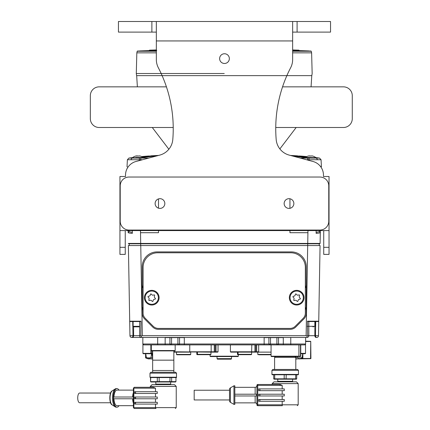<?xml version="1.0" encoding="UTF-8"?>
<svg xmlns="http://www.w3.org/2000/svg" width="430" height="430" viewBox="0 0 430 430"><rect width="100%" height="100%" fill="white"/><g stroke="black" fill="none" stroke-linecap="round" stroke-linejoin="round"><path stroke-width="0.64" d="M294.195 296.098A1.328 1.328 130 0 0 295.152 295.179L295.421 294.254A0.441 0.441 130 0 1 296.168 294.077L296.834 294.77A1.328 1.328 130 0 0 298.103 295.141L299.038 294.91A0.441 0.441 130 0 1 299.57 295.464L299.302 296.388A1.328 1.328 130 0 0 299.613 297.673L300.28 298.372A0.441 0.441 130 0 1 300.07 299.103A0.441 0.441 130 0 0 300.07 299.103L299.135 299.334A1.328 1.328 130 0 0 298.173 300.253L297.904 301.172A0.441 0.441 130 0 1 297.162 301.355L296.496 300.661A1.328 1.328 -50 0 0 295.227 300.29L294.292 300.522A0.441 0.441 130 0 1 293.76 299.968L294.029 299.043A1.328 1.328 130 0 0 293.712 297.759L293.05 297.06A0.441 0.441 130 0 1 293.26 296.329L294.195 296.098M155.144 299.103A0.441 0.441 130 0 0 155.348 298.372L154.687 297.673A1.328 1.328 130 0 1 154.37 296.388L154.639 295.464A0.441 0.441 130 0 0 154.107 294.91L153.171 295.141A1.328 1.328 130 0 1 151.903 294.77L151.236 294.077A0.441 0.441 130 0 0 150.495 294.254L150.226 295.179A1.328 1.328 130 0 1 149.264 296.098L148.334 296.329A0.441 0.441 130 0 0 148.119 297.06L148.785 297.759A1.328 1.328 130 0 1 149.097 299.043L148.828 299.968A0.441 0.441 130 0 0 149.361 300.522L150.296 300.29A1.328 1.328 -50 0 1 151.564 300.661L152.231 301.355A0.441 0.441 130 0 0 152.978 301.172L153.247 300.253A1.328 1.328 130 0 1 154.203 299.334L155.139 299.103A0.441 0.441 130 0 0 155.144 299.103M158.476 328.434L289.971 328.434A7.514 7.514 130 0 0 295.281 326.236L303.15 318.367A7.514 7.514 -50 0 0 305.348 313.056L305.348 267.369A14.582 14.582 130 0 0 290.766 252.786L157.681 252.786A14.582 14.582 93 0 0 143.099 267.369L143.099 313.056A7.514 7.514 93 0 0 145.297 318.367L153.166 326.236A7.514 7.514 93 0 0 158.476 328.434M296.689 305.015A7.337 7.337 130 0 0 304.026 297.684A7.337 7.337 130 0 0 296.689 290.347A7.337 7.337 130 0 0 289.352 297.684A7.337 7.337 130 0 0 296.689 305.015M151.758 305.015A7.337 7.337 130 0 0 159.095 297.684A7.337 7.337 130 0 0 151.758 290.347A7.337 7.337 130 0 0 144.426 297.684A7.337 7.337 130 0 0 151.758 305.015M145.206 298.683A6.627 6.627 -50 0 1 150.753 291.131A6.627 6.627 -50 0 1 158.31 296.678A6.627 6.627 -50 0 1 152.763 304.23A6.627 6.627 -50 0 1 145.206 298.683M290.137 298.683A6.627 6.627 -50 0 1 295.684 291.131A6.627 6.627 -50 0 1 303.241 296.678A6.627 6.627 -50 0 1 297.694 304.23A6.627 6.627 -50 0 1 290.137 298.683M148.49 156.773L143.609 156.988M147.882 156.052A304.354 304.354 180 0 0 141.696 156.584L158.605 155.418L141.696 156.584M306.767 156.579L290.47 155.445L306.767 156.579M300.565 156.052L306.751 156.584L300.565 156.052A304.354 304.354 0 0 1 306.751 156.584M132.316 158.063L132.316 157.719L133.988 157.772L132.021 158.063L128.919 158.089L132.671 157.584A304.354 304.354 180 0 0 128.909 158.084L128.86 158.089M148.963 155.961L144.937 156.541L155.063 155.961L139.374 158.084L139.385 159.745L127.387 159.74L127.033 166.534A0.355 0.355 0.1 0 0 127.387 166.904A0.355 0.355 0 0 1 127.033 166.534L127.387 159.74L128.909 158.084L129.742 158.084M128.382 245.541L129.957 335.712L129.699 321.194L130.053 321.543L129.699 321.194L128.382 245.541L129.957 335.712A1.768 1.768 -74 0 0 131.72 337.448A1.768 1.768 -77.9 0 1 129.957 335.712L132.972 335.679A1.768 1.252 90 0 1 131.72 337.448L145.926 337.448L141.395 337.448L141.395 336.034L142.33 335.679L140.755 245.541L128.382 245.541L140.766 245.541M316.098 337.448L316.727 337.448A1.768 1.252 -90 0 1 315.475 335.679L318.496 335.712L318.748 321.194L318.496 335.712A1.768 1.768 -74.1 0 1 316.727 337.448L316.098 337.448A1.768 1.252 -90 0 1 314.851 335.679L308.821 335.679A1.768 1.768 0 0 1 307.052 337.448L141.395 337.448L307.052 337.448L307.052 336.034L306.122 335.679L307.692 245.541L320.065 245.541L224.224 245.541M158.503 198.907L158.503 208.174M158.503 230.582L158.503 232.711L140.529 232.711L140.492 230.582M312.959 326.843L313.427 326.843M139.524 326.843L133.644 326.843L139.524 326.843M132.316 230.582L132.316 233.377C129.613 233.157 128.226 232.888 128.156 232.571L128.119 230.582M128.704 243.772L128.35 243.428L128.704 243.772L128.35 243.428L307.735 243.423L307.735 243.772L128.704 243.772M127.323 168.211L127.162 168.506M320.329 230.582L320.103 243.423L319.743 243.772L320.097 243.428L307.735 243.423L307.955 230.582M320.103 243.423L320.291 232.571L320.103 243.423L319.743 243.772L307.735 243.772M129.231 245.541L129.231 243.772L129.231 245.541L129.231 243.772L129.231 245.541L319.216 245.541L319.216 243.772L307.729 243.772L307.729 245.541L319.216 245.541L319.216 243.772M319.425 231.689L316.131 232.388L316.131 230.582L316.131 233.377C318.834 233.157 320.221 232.888 320.291 232.571L319.425 231.689L319.447 230.582M157.681 337.448L157.681 344.005L142.835 344.005L142.835 337.448L142.212 337.448L157.063 337.448M135.015 321.543L139.626 321.543L139.626 335.679A1.768 1.768 0 0 0 141.395 337.448L137.971 337.448M132.316 232.388L129.022 231.689L129.005 230.582M289.944 198.773L289.944 208.308M289.944 230.582L289.944 232.711L307.923 232.711M142.212 284.558A7.6 7.6 141.6 0 0 143.099 288.116M129.957 335.712L129.699 321.194L140.986 321.188L140.841 335.679L141.395 336.034M307.461 321.188L318.748 321.194L318.394 321.543L318.748 321.194L318.394 321.543L308.294 321.543L307.461 321.188L307.606 335.679L308.821 335.679L308.821 321.543M302.521 337.448L304.854 337.448L302.521 337.448M307.052 336.034L307.606 335.679M318.748 321.194L320.065 245.541L318.748 321.194M130.053 321.543L140.158 321.543L140.986 321.188M306.235 313.309A7.778 7.778 -50 0 1 303.956 318.807L295.727 327.042A7.778 7.778 -50 0 1 290.228 329.321L158.224 329.321A7.778 7.778 -38.4 0 1 152.725 327.042L144.491 318.807A7.778 7.778 141.6 0 1 142.212 313.309L142.212 266.75A14.846 14.846 -38.4 0 1 157.063 251.905L291.389 251.905A14.846 14.846 -50 0 1 306.235 266.75L306.235 313.309M306.235 310.804A7.6 7.6 130 0 0 305.348 307.246M305.348 288.116A7.6 7.6 130 0 0 306.235 284.558M142.212 310.804A7.6 7.6 -38.4 0 1 143.099 307.246M318.705 158.084L315.776 157.584A304.354 304.354 0 0 1 319.538 158.084L321.06 159.74L319.538 158.084L307.703 158.084L293.389 155.966L306.413 156.848M321.06 166.904L321.06 166.904A0.355 0.355 180 0 0 321.414 166.534L320.549 166.534M319.538 158.084L321.06 159.74L321.414 166.534L321.06 159.745L309.062 159.745L309.073 158.084M316.131 158.063L316.131 157.719L306.38 157.423L304.822 157.036L306.224 156.848M314.459 157.772L316.426 158.063L317.539 159.729M303.51 156.541L299.484 155.961M291.852 155.816L293.384 155.961M157.385 155.746L155.058 155.966M139.374 158.084L132.021 158.063L130.913 159.729M144.937 156.541L142.034 156.848M133.988 157.772L141.739 157.461L143.625 157.036L142.222 156.848M141.056 157.53L135.789 157.53M138.363 156.004L139.573 156.004M139.524 156.004L138.277 156.042M137.584 156.036L138.288 156.031M136.03 156.085L137.595 156.052M138.293 156.074L137.256 155.88M136.03 156.004L136.369 156.004M299.957 156.773L304.838 156.988M292.642 51.24L311.25 51.24L311.616 52.852L312.159 73.525L311.809 75.632L136.638 75.632L136.288 73.525L224.256 73.525M156.337 51.24L137.197 51.24L136.831 52.852L156.337 52.852L136.831 52.852L136.288 73.525L224.191 73.525M315.776 157.767L308.294 157.53M310.863 156.004L312.078 156.004M312.024 156.004L310.1 156.052M310.084 156.036L308.874 156.004M310.799 156.074L309.761 155.88M127.387 159.74L128.919 158.089L127.387 159.74M311.616 52.852L292.642 52.852L311.616 52.852M156.138 50.6L156.73 50.579L156.138 50.6M154.822 50.6L155.397 50.579L154.822 50.6M153.634 50.6L154.203 50.579L153.634 50.6M152.585 50.6L153.139 50.579L152.585 50.6M151.666 50.6L152.209 50.579L151.65 50.595L152.08 50.149L156.337 50.009L152.08 50.149L151.983 50.579M150.892 50.6L151.414 50.579L150.892 50.6M150.253 50.6L150.763 50.579L150.247 50.595L150.672 50.149L156.337 49.966L150.177 50.149L156.337 49.95L150.672 50.149L150.613 50.579M150.763 50.584L150.672 50.149L156.337 49.966L150.177 50.149L150.247 50.579L149.753 50.595L150.135 50.584L150.177 50.149L150.135 50.579M149.608 50.579L149.189 50.595L149.608 50.584L149.613 50.149L149.645 50.579L149.189 50.6L149.608 50.584L149.613 50.149L156.337 49.934L149.543 50.149L149.113 50.595L149.554 50.579L149.119 50.6L149.554 50.579L149.543 50.149L156.337 49.934L149.823 50.149L149.876 50.579L149.398 50.6L149.801 50.584L149.398 50.595L149.801 50.584L149.828 50.138L156.337 49.944L149.613 50.149L156.337 49.934L149.823 50.149L149.801 50.579M308.799 50.934L298.888 50.584L299.334 50.595L298.893 50.579L299.334 50.595L298.904 50.149L292.642 49.95L298.904 50.149L298.888 50.579M298.839 50.579L298.834 50.149L299.258 50.595L298.796 50.584L299.258 50.6L298.839 50.584L298.834 50.149L298.796 50.579M298.646 50.579L298.619 50.149L299.043 50.595L298.565 50.584L299.043 50.6L298.646 50.584L298.619 50.149L298.565 50.579M298.307 50.579L298.264 50.149L298.689 50.595L298.189 50.584L298.689 50.595L298.307 50.584L298.264 50.149L298.189 50.579M298.183 50.6L297.555 50.584L298.183 50.6L297.764 50.149L292.642 49.982L297.764 50.149L297.673 50.579M297.544 50.6L296.781 50.579L297.544 50.6L297.13 50.149L297.017 50.579M296.764 50.6L295.867 50.573L296.764 50.6L296.356 50.149L292.642 50.025L296.351 50.149L296.222 50.579M294.819 50.563L295.292 50.579L295.442 50.149L292.642 50.052L295.437 50.149L295.845 50.6L294.819 50.568M293.636 50.563L294.227 50.579L294.394 50.149L292.642 50.084L294.389 50.149L294.792 50.6L293.636 50.568M293.604 50.6L292.642 50.573L293.604 50.595L292.642 50.127L293.206 50.149L293.023 50.579M156.337 51.036L137.493 51.036L156.337 50.934M156.101 50.563L155.397 50.584L156.101 50.557M154.789 50.568L154.203 50.584L154.789 50.563M153.607 50.568L153.139 50.584L153.607 50.563M152.564 50.573L152.209 50.584L152.564 50.568M294.529 50.584L294.394 50.149L292.642 50.084M295.56 50.584L295.845 50.6L295.442 50.149L295.56 50.579M156.337 49.982L151.306 50.149L156.337 49.982L151.306 50.149L151.226 50.579M156.337 50.036L152.989 50.149L156.337 50.036L152.989 50.149L152.876 50.579M156.337 50.068L154.031 50.149L153.607 50.595M156.337 50.106L155.214 50.149L156.337 50.106L155.214 50.149L154.789 50.595M292.642 50.934L310.954 51.036L292.642 51.036M171.554 337.625L171.554 344.005L177.918 344.005L177.918 337.625L165.158 337.625L165.158 344.005L157.681 344.005L157.681 344.892L143.717 344.892C142.663 343.839 142.663 343.839 143.717 344.892C142.663 343.839 142.663 343.839 143.717 344.892L142.835 344.005L142.835 337.448L142.835 344.005L143.717 344.892L142.835 344.005M150.849 344.892L150.849 353.374L142.921 353.374L143.276 353.729L150.887 353.729L150.849 353.374L152.645 353.374M278.527 337.625L283.289 337.625L283.289 344.892L277.844 344.892L278.527 344.005L270.529 344.005L270.529 337.625L278.527 337.625L278.527 344.005L305.617 344.005L305.617 337.448L305.617 344.005L304.73 344.892L305.526 344.097L305.526 353.374L305.171 353.729L300.753 353.729M305.526 353.374L300.753 353.374M197.44 352.138L197.44 354.325L210.969 354.325L210.969 352.138L173.849 351.783M215.731 352.138L217.682 352.138L218.037 351.783L214.28 351.783L214.274 352.138L215.731 352.138L216.032 351.783L216.032 344.892M211.157 344.892L211.157 351.783L189.759 351.783L189.759 344.892M238.091 352.138L238.091 354.325L251.62 354.325L251.62 352.138L230.765 352.138L230.41 351.783L258.688 351.783L258.333 352.138L256.382 352.138L256.683 351.783L256.683 344.892M298.914 344.892L298.914 356.201L271.061 356.201L271.061 344.892M300.398 356.556L300.753 356.201L300.398 356.556M190.114 352.138L173.849 352.138M210.437 356.556L210.082 356.201L238.36 356.201L238.01 356.556L210.437 356.556M260.8 354.771L261.289 354.771L260.8 354.771M271.061 354.771L259.016 354.771M231.512 356.556L231.512 358.658L231.12 359.168L217.44 359.168L217.037 358.658L217.037 356.556M196.827 354.325L198.128 354.68L197.182 354.68A0.355 0.355 -135.6 0 1 196.827 354.325L196.827 352.138M197.44 354.325L197.784 354.68L210.082 354.68L210.082 356.201M237.478 354.325L238.779 354.68L237.833 354.68A0.355 0.355 -135.6 0 1 237.478 354.325L237.478 352.138M178.256 354.771L179.987 354.771M189.668 354.771L176.859 354.771L176.499 354.417L176.859 354.771L178.224 354.771M271.061 352.116L258.355 352.116M145.571 353.729L145.571 357.593L146.383 357.593L145.716 353.729M177.918 337.625L184.309 337.625L184.309 344.005L179.552 344.005L179.552 337.625M296.071 356.556L295.878 357.593L297.501 357.593L297.307 356.556M297.501 357.593A12.717 11.013 90 0 0 302.064 357.593L302.876 357.593L302.876 353.729M302.731 353.729L302.064 357.593M262.553 354.771L263.09 354.771M157.681 344.892L165.158 344.892L165.158 344.005L171.554 344.005L171.554 344.892L177.918 344.892L177.918 344.005L179.552 344.005L178.869 344.892L276.893 344.892L276.893 337.625M173.849 350.901L173.849 370.515L152.645 370.515L152.645 350.901L173.849 350.901M305.617 341.162L310.739 341.339L310.562 358.496L301.365 358.496M310.562 358.496L310.917 358.496L310.739 341.339M152.645 353.729L151.629 353.729L150.946 357.593L152.569 357.593L151.903 353.729M184.309 344.892L184.309 344.005L264.138 344.005L264.138 337.625L270.529 337.625M305.617 341.511L310.562 341.511M265.987 354.771L265.659 354.771M262.961 354.771L265.434 354.771M296.232 358.969L295.947 358.77M302.876 357.593L302.876 357.867A14.142 14.142 0 0 1 300.747 358.701L299.038 358.953L298.183 358.604M300.446 358.776L299.038 358.953M295.802 358.894L299.049 358.776M297.345 358.776L298.114 358.77M297.264 358.948L296.103 358.948M146.383 357.593A12.717 11.013 -90 0 0 150.946 357.593M151.306 358.969L150.177 358.588M148.882 358.765L149.328 358.937M147.92 358.754L149.21 358.986L149.592 358.588L147.92 358.754M147.839 358.502L147.63 358.679A14.142 14.142 0 0 1 145.571 357.867L145.571 357.593M152.413 358.776L149.592 358.598L149.377 358.937M150.263 358.593L149.387 358.76M151.091 358.77L152.333 358.948M176.499 354.417L176.499 352.138L176.499 354.417L190.732 354.417L190.732 352.138M181.116 354.771L180.74 354.771M190.732 354.417L190.442 354.766L189.168 354.771M188.351 354.771L187.915 354.771M181.659 354.771L184.357 354.771M186.76 354.771L187.996 354.771M243.665 354.68L250.733 354.68M239.591 354.68L240.096 354.68M238.091 354.325L238.435 354.68L242.826 354.68L238.435 354.68M237.564 354.325L237.564 352.138M243.004 354.68L243.004 354.325M202.095 354.68L210.023 354.68M198.939 354.68L199.445 354.68M205.701 354.68L204.782 354.68M196.913 354.325L196.913 352.138M202.353 354.68L202.353 354.325M258.161 354.771L257.801 354.417L257.801 352.138L257.801 354.417L271.061 354.417M262.338 354.771L262.042 354.771M261.655 354.771L261.343 354.771M270.47 354.771L270.18 354.771M270.035 354.771L269.653 354.771M264.138 344.892L264.138 344.005L268.9 344.005L268.9 337.625M270.529 344.892L270.529 344.005L268.9 344.005L269.578 344.892M304.73 344.892L290.766 344.892L290.766 337.448M283.289 344.892L290.766 344.892M277.844 344.892L276.893 344.892M177.918 344.892L178.869 344.892M171.554 344.892L170.602 344.892L169.92 344.005L169.92 337.625M165.158 344.892L170.602 344.892M175.177 344.892L175.177 350.547L151.317 350.547L151.317 344.892M175.177 350.547L174.822 350.901L151.672 350.901L151.317 350.547M300.248 356.556L298.57 356.556L298.914 356.201L300.5 356.201L300.5 344.892M298.57 356.556L271.416 356.556L271.061 356.201M251.808 344.892L251.625 352.138L256.382 352.138M214.274 352.138L210.974 352.138L211.157 351.783L214.28 351.783L214.28 344.892M271.061 352.138L258.333 352.138M310.739 358.674L300.135 358.851M298.796 358.851L297.802 358.851M151.779 350.901L151.779 353.374L151.629 353.729L150.887 353.729M282.553 86.849L343.436 86.849A8.837 8.837 180 0 1 352.277 95.691L352.277 118.664A8.837 8.837 -0 0 1 343.436 127.5L275.754 127.5M173.225 127.5L99.18 127.5A8.837 8.837 180 0 1 90.338 118.664L90.338 95.691A8.837 8.837 180 0 1 99.18 86.849L166.426 86.849M292.642 32.105L330.536 32.105L330.536 21.5L292.642 21.5L292.642 59.571A17.673 17.673 141.8 0 1 290.653 67.714A132.558 132.558 141.8 0 0 276.173 139.46A17.673 17.673 141.8 0 0 289.218 155.112L312.986 161.481A14.142 14.142 -38.2 0 1 323.467 175.139L323.467 176.51L329.036 176.51L329.036 230.582L119.943 230.582L119.943 176.51L125.512 176.51L125.512 175.139A14.142 14.142 -38.2 0 1 135.993 161.481L159.761 155.112A17.673 17.673 -38.2 0 0 172.801 139.46A132.558 132.558 -38.2 0 0 158.326 67.714A17.673 17.673 -38.2 0 1 156.337 59.571L156.337 40.941L292.642 40.941M219.628 58.609A4.859 4.859 141.8 0 1 224.487 53.75A4.859 4.859 141.8 0 1 229.351 58.609A4.859 4.859 141.8 0 1 224.487 63.473A4.859 4.859 141.8 0 1 219.628 58.609M156.337 32.105L151.881 32.105L151.881 21.5L118.444 21.5L118.444 32.105L151.881 32.105M151.881 21.5L156.337 21.5L156.337 40.941M156.337 21.5L292.642 21.5L156.337 21.5M238.591 21.5L242.165 21.5M208.835 21.5L236.29 21.5M119.943 247.309L125.248 247.309L125.248 254.383L119.943 254.383L119.943 230.582M125.248 247.309L125.248 230.582M323.731 230.582L323.731 254.383L329.036 254.383L329.036 230.582M229.523 389.381L229.523 390.23L194.177 390.23L194.177 399.954L229.523 399.954L229.523 400.798A1.768 1.768 180 0 0 230.41 402.329L233.941 404.372L233.941 385.812L230.41 387.855A1.768 1.768 0 0 0 229.523 389.381L229.523 400.798M256.92 404.635A1.768 1.768 180 0 0 255.151 402.867L234.828 402.867M234.828 395.976L256.602 395.976L256.602 394.208L234.828 394.208M256.92 385.549A1.768 1.768 0 0 1 255.151 387.317L234.828 387.317M298.458 370.348L271.943 370.348L272.83 369.461L297.571 369.461L298.458 370.348L298.458 374.412A0.355 0.355 -0 0 1 298.103 374.767L272.298 374.767L298.103 374.767M298.458 374.412L271.943 374.412A0.355 0.355 180 0 0 272.298 374.767M229.523 399.954L229.523 390.23M233.941 404.372L234.828 404.372L234.828 385.812L233.941 385.812M256.92 404.813A0.881 0.881 0 0 0 257.806 405.694L282.333 405.694L282.188 404.813L298.189 404.813L298.189 383.603L272.212 383.603L272.212 384.485L257.806 384.485L279.124 384.485L257.806 384.485L279.124 384.485L282.188 385.371L257.726 385.371L257.806 384.485A0.881 0.881 0 0 0 256.92 385.371L256.92 404.813L257.726 404.813L257.726 385.371L256.92 385.371M282.188 388.903L282.188 385.371M282.188 394.208L282.188 390.671M282.188 399.508L282.188 395.976M282.333 405.694L257.806 405.694L257.726 404.813L282.188 404.813L282.188 401.276M298.189 383.603L296.421 381.835L273.974 381.835L272.212 383.603M292.669 381.835L292.669 381.308L277.732 381.308L277.732 381.835M292.626 381.308L292.626 379.185M277.775 381.308L277.775 379.185M271.943 374.412L271.943 370.348M295.802 369.461L295.802 357.357L274.593 357.357L274.593 369.461M275.399 356.556L274.593 357.357M295.002 356.556L295.802 357.357M259.924 401.276L258.683 401.276L258.683 399.508L284.278 399.508L284.278 401.276L259.924 401.276L259.924 399.508M259.924 395.976L258.683 395.976L258.683 394.208L284.278 394.208L284.278 395.976L259.924 395.976L259.924 394.208M259.924 390.671L258.683 390.671L258.683 388.903L284.278 388.903L284.278 390.671L259.924 390.671L259.924 388.903M280.973 384.759L280.704 384.689M280.586 384.667L279.124 384.485M295.437 379.185L295.684 378.83L296.689 378.83L296.334 379.185L274.066 379.185L273.711 378.83L274.716 378.83L274.716 374.767M286.095 379.185L286.203 374.767M284.198 374.767L284.198 378.83L295.684 378.83L295.684 374.767M274.964 379.185L274.716 378.83L284.198 378.83L284.305 379.185M296.689 378.83L296.689 374.767M273.711 374.767L273.711 378.83M110.569 393.036L79.647 393.036A4.859 1.924 90 0 0 77.722 397.895A4.859 1.924 90 0 0 79.647 402.754L110.569 402.754M118.986 405.673A9.277 3.671 -90 0 1 116.981 407.172L116.17 407.172A9.277 3.671 -90 0 1 115.256 406.882A9.277 3.671 -90 0 1 112.499 397.895A9.277 3.671 -90 0 1 115.256 388.908A9.277 3.671 -90 0 1 116.17 388.618L116.981 388.618A9.277 3.671 -90 0 1 118.986 390.117M116.981 407.172A9.277 3.671 -90 0 1 113.31 397.895A9.277 3.671 -90 0 1 116.981 388.618M133.397 405.673L116.981 405.673A7.778 3.074 -90 0 1 113.928 398.777M133.472 407.618L134.284 408.5L155.961 408.5L155.483 407.618L176.236 407.618L176.236 386.409L150.258 386.409L150.258 387.29L134.284 387.29L153.123 387.29L141.889 387.29M153.123 387.29L155.483 388.172L133.864 388.172A0.881 0.419 -90 0 1 134.284 387.29L153.123 387.29M155.483 391.708L155.483 388.172M155.483 397.014L155.483 393.477M155.483 402.313L155.483 398.777M155.961 408.5L134.284 408.5A0.881 0.419 -90 0 1 133.864 407.618L155.483 407.618L155.483 404.082M176.236 386.409L174.472 384.64L152.021 384.64L150.258 386.409M170.715 384.64L170.715 384.108L155.778 384.108L155.778 384.64M149.989 377.217L176.504 377.217L176.504 373.149L149.989 373.149L149.989 377.217L150.344 377.572M176.504 373.149L175.617 372.267L150.876 372.267L149.989 373.149M173.849 372.267L173.849 360.163L152.645 360.163L152.645 372.267M133.397 397.014L113.627 397.014L113.627 398.777L133.397 398.777M113.928 397.014A7.778 3.074 -90 0 1 116.981 390.117L133.397 390.117M135.595 404.082L134.708 404.082L134.708 402.313L157.273 402.313L157.273 404.082L135.595 404.082L135.595 402.313M135.595 398.777L134.708 398.777L134.708 397.014L157.273 397.014L157.273 398.777L135.595 398.777L135.595 397.014M135.595 393.477L134.708 393.477L134.708 391.708L157.273 391.708L157.273 393.477L135.595 393.477L135.595 391.708M175.961 377.572L175.961 381.636L175.607 381.99L150.887 381.99L150.532 381.636L150.763 377.572M159.191 381.99L159.154 377.572M157.305 377.572L157.305 381.636L171.635 381.636L171.635 377.572M151.097 381.99L150.763 381.636L157.305 381.636L157.541 381.99M169.904 381.99L170.022 377.572M171.339 381.99L171.635 381.636L175.961 381.636M150.532 377.572L150.532 381.636M151.398 377.572L175.096 377.572L151.398 377.572M284.139 203.541A4.859 4.859 -38.2 0 0 289.003 208.4A4.859 4.859 -38.2 0 0 293.862 203.541A4.859 4.859 -38.2 0 0 289.003 198.681A4.859 4.859 -38.2 0 0 284.139 203.541M155.117 203.541A4.859 4.859 -38.2 0 0 159.976 208.4A4.859 4.859 -38.2 0 0 164.835 203.541A4.859 4.859 -38.2 0 0 159.976 198.681A4.859 4.859 -38.2 0 0 155.117 203.541M129.048 230.055L319.931 230.055A8.837 8.837 -38.2 0 0 328.767 221.213L328.767 185.868A8.837 8.837 -38.2 0 0 319.931 177.031L129.048 177.031A8.837 8.837 -38.2 0 0 120.212 185.868L120.212 221.213A8.837 8.837 -38.2 0 0 129.048 230.055M143.631 158.084L147.098 158.084M132.725 321.543L132.972 335.679L140.841 335.679M133.596 326.843L133.596 335.679A1.768 1.252 90 0 1 132.349 337.448L131.72 337.448M140.529 232.711L140.718 245.541M307.165 326.316L308.299 326.316M308.821 326.316L315.335 326.316L314.803 326.843M133.112 321.543L133.112 326.316L139.626 326.316M127.038 168.743L127.382 168.151L127.038 168.506M129.022 231.689L128.156 232.571M314.851 321.543L314.851 335.679L315.475 335.679L315.722 321.543M306.122 335.679L142.33 335.679M148.667 158.084L140.744 158.084L140.739 159.74L142.48 159.74M309.062 160.428L309.062 159.745L307.713 159.74L307.703 158.084L300.312 158.084M307.713 159.74L306.499 159.74M139.385 160.567L139.385 159.745L140.739 159.74M301.349 158.084L304.822 158.084M224.224 73.525L136.288 73.525M295.292 50.579L295.845 50.595M294.227 50.579L294.792 50.595M292.642 50.127L293.212 50.149L293.367 50.579M296.781 50.6L296.356 50.149L296.453 50.579L296.356 50.149L292.642 50.025M297.555 50.6L297.13 50.149L297.211 50.579L297.13 50.149L292.642 49.998L297.764 50.149L298.194 50.595M149.613 50.149L149.183 50.595L149.645 50.579M149.823 50.149L149.398 50.595L149.876 50.579M150.177 50.149L149.753 50.595L150.247 50.579M150.882 50.6L151.306 50.149L151.414 50.579M156.337 50.009L152.08 50.149L152.209 50.579M152.564 50.6L152.989 50.149L153.139 50.579M154.037 50.149L153.902 50.579L154.037 50.149L154.203 50.579M155.219 50.149L155.397 50.579M231.512 358.658L217.037 358.658M299.576 358.953L298.737 358.701M150.333 358.765L151.172 358.948M197.784 354.68L210.082 354.68M254.931 344.892L254.925 352.138M255.807 344.892L255.807 351.783L255.452 352.138M215.156 344.892L215.156 351.783L214.801 352.138M297.098 32.105L297.098 21.5M323.731 247.309L329.036 247.309M255.151 402.867L255.151 395.976M255.151 394.208L255.151 387.317M230.41 402.329L230.41 387.855M133.397 403.19A7.778 3.074 -90 0 1 132.596 398.777M132.596 397.014A7.778 3.074 -90 0 1 133.397 392.601M115.256 406.882L112.214 404.904A7.24 2.865 -90 0 1 110.064 397.895A7.24 2.865 -90 0 1 112.214 390.886L115.256 388.908M134.284 387.29L133.397 388.172L133.397 407.618L133.864 407.618L133.864 388.172L133.472 388.172M315.335 326.316L315.335 321.543M290.47 155.445L297.399 155.821M158.605 155.418L151.048 155.821M143.631 157.02L143.631 157.547M142.927 157.283A8.837 8.837 0 0 0 139.406 155.88L139.406 155.972M136.541 155.961L136.541 155.88A8.837 8.837 0 0 0 132.671 157.53L132.671 157.767M311.777 75.626L311.067 86.849M296.168 127.5L279.865 148.92M315.776 157.53A8.837 8.837 0 0 0 311.906 155.88L311.906 155.972M309.046 155.961L309.046 155.88A8.837 8.837 0 0 0 305.52 157.283M304.822 157.02L304.822 157.547M168.861 149.231L152.284 127.5M137.38 86.849L136.67 75.626M133.112 326.316L133.644 326.843M156.101 50.6L156.525 50.149M139.648 50.934L149.119 50.6M293.636 50.6L293.212 50.149M294.819 50.6L294.394 50.149M295.867 50.6L295.442 50.149L292.642 50.052M298.264 50.149L298.619 50.149M311.25 51.24L310.954 51.036M137.493 51.036L137.197 51.24M142.921 344.097L142.921 353.374M230.41 344.892L230.41 351.783M238.36 354.68L238.36 356.201M269.443 354.771L264.875 354.771M188.141 354.771L183.572 354.771M295.802 358.905L296.463 358.991M151.532 358.991L149.457 358.701M149.532 358.765L148.764 358.937M251.62 354.325L251.265 354.68L242.826 354.68M210.969 354.325L210.614 354.68L202.175 354.68M300.753 344.892L300.753 356.201M258.688 344.892L258.688 351.783M218.037 344.892L218.037 351.783M298.189 404.813L297.307 405.694M176.504 377.217C176.714 377.562 176.246 377.68 175.096 377.572M155.821 384.108L155.821 381.99M112.214 404.904C109.021 404.146 109.026 391.66 112.214 390.886M176.236 407.618L175.354 408.5M170.672 384.108L170.672 381.99"/></g></svg>

